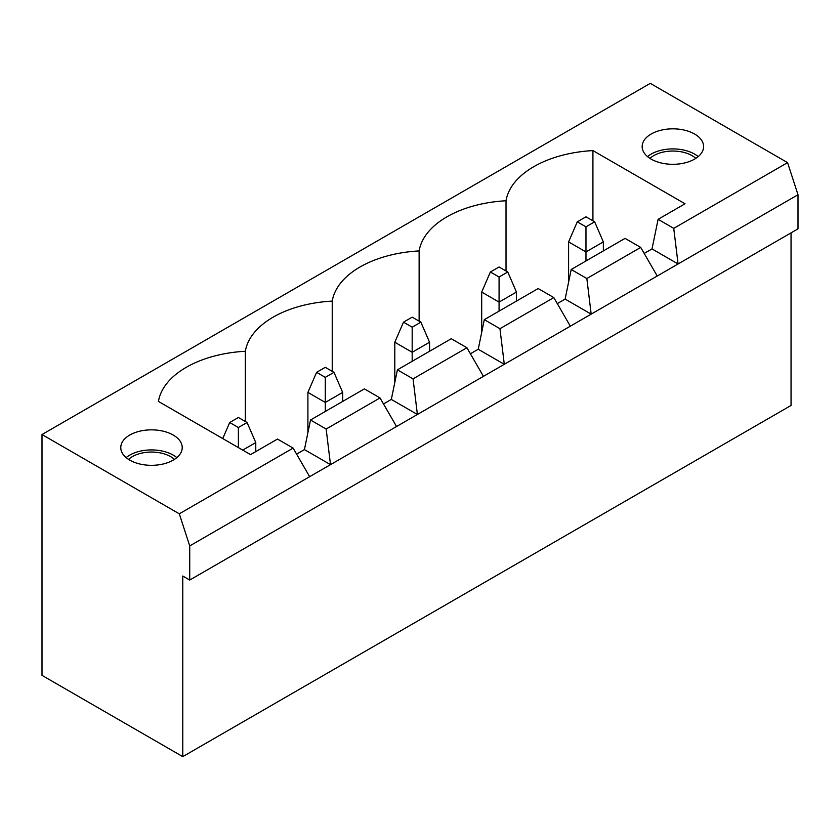<?xml version="1.0" encoding="UTF-8"?>
<svg xmlns="http://www.w3.org/2000/svg" width="840" height="840" viewBox="0 0 840 840"><rect width="100%" height="100%" fill="white"/><g stroke="black" fill="none" stroke-linecap="round" stroke-linejoin="round"><path stroke-width="1.26" d="M229.698 422.51L238.382 427.529L247.076 422.51L238.382 417.491L229.698 422.51L222.747 438.564M255.77 451.605L255.77 442.575L242.728 450.104M255.77 442.575L247.076 422.51M238.382 447.594L238.382 427.529M316.596 372.341L325.28 377.36L333.974 372.341L325.28 367.322L316.596 372.341L307.902 392.406L307.902 432.684M325.28 411.474L325.28 402.444L307.902 392.406M342.657 401.436L342.657 392.406L325.28 402.444L325.28 377.36M342.657 392.406L333.974 372.341M403.494 322.171L412.178 327.191L420.872 322.171L412.178 317.153L403.494 322.171L394.8 342.237L394.8 382.515M412.178 361.305L412.178 352.275L394.8 342.237M429.555 351.267L429.555 342.237L412.178 352.275L412.178 327.191M429.555 342.237L420.872 322.171M490.382 272.002L499.076 277.011L507.769 272.002L499.076 266.984L490.382 272.002L481.698 292.068L481.698 332.346M499.076 311.136L499.076 302.106L481.698 292.068M516.453 301.098L516.453 292.068L499.076 302.106L499.076 277.011M516.453 292.068L507.769 272.002M577.279 221.834L585.974 226.842L594.657 221.834L585.974 216.815L577.279 221.834L568.596 241.899L568.596 282.177M585.974 260.957L585.974 251.937L568.596 241.899M603.351 250.929L603.351 241.899L585.974 251.937L585.974 226.842M603.351 241.899L594.657 221.834M128.552 459.396A27.038 15.614 180 0 1 132.374 456.624A27.038 15.614 180 0 1 174.426 459.396M649.94 158.382A27.038 15.614 180 0 1 695.803 158.382M173.219 435.046A30.723 17.735 180 0 1 182.217 447.594A30.723 17.735 180 0 1 151.494 465.329A30.723 17.735 180 0 1 120.771 447.594A30.723 17.735 180 0 1 139.734 431.204A30.723 17.735 180 0 1 173.219 435.046M658.098 219.324L673.743 228.354L787.574 162.635L650.275 83.359L42 434.543L179.298 513.817L293.129 448.098L277.494 439.058L250.551 454.619L158.445 401.436A96.401 55.66 0 0 1 245.343 351.267A96.401 55.66 0 0 1 332.231 301.098A96.401 55.66 0 0 1 419.129 250.929A96.401 55.66 0 0 1 506.027 200.76A96.401 55.66 0 0 1 592.925 150.591L685.03 203.774L658.098 219.324L652.019 248.923L678.079 263.97L798 194.744L787.574 162.635M651.147 159.117A30.723 17.735 180 0 1 642.149 146.58A30.723 17.735 180 0 1 672.872 128.835A30.723 17.735 180 0 1 703.595 146.58A30.723 17.735 180 0 1 684.621 162.96A30.723 17.735 180 0 1 651.147 159.117M791.049 232.869L791.049 405.457L182.774 756.641L42 675.36L42 434.543M647.535 156.608A30.723 17.735 180 0 1 694.596 154.098A30.723 17.735 180 0 1 698.208 156.608M557.298 303.608L565.121 299.093L571.2 269.493L625.075 238.382L640.721 247.412L586.845 278.523L591.182 314.139L657.226 276.014L640.721 247.412M571.2 269.493L586.845 278.523M296.604 454.115L304.427 449.6L310.506 420L364.381 388.889L380.026 397.929L326.151 429.03L330.498 464.646L396.543 426.52L380.026 397.929M310.506 420L326.151 429.03M126.158 457.622A30.723 17.735 180 0 1 173.219 455.112A30.723 17.735 180 0 1 176.82 457.622M470.4 353.776L478.223 349.262L484.302 319.662L538.178 288.55L553.823 297.581L499.947 328.692L504.294 364.308L570.328 326.183L553.823 297.581M484.302 319.662L499.947 328.692M419.129 321.163L419.129 250.929M332.231 371.332L332.231 301.098M383.502 403.945L391.325 399.431L397.404 369.831L451.28 338.719L466.925 347.75L413.049 378.861L417.396 414.477L483.431 376.352L466.925 347.75M397.404 369.831L413.049 378.861M179.298 513.817L189.725 545.926L309.645 476.69L293.129 448.098M506.027 270.994L506.027 200.76M644.196 253.439L652.019 248.923M592.925 220.826L592.925 150.591M245.343 421.502L245.343 351.267M189.725 545.926L189.725 580.041L798 228.858L798 194.744M657.226 276.014L678.079 263.97L673.743 228.354M570.328 326.183L591.182 314.139L565.121 299.093M483.431 376.352L504.294 364.308L478.223 349.262M396.543 426.52L417.396 414.477L391.325 399.431M309.645 476.69L330.498 464.646L304.427 449.6M189.725 580.041L182.774 576.03L182.774 756.641"/></g></svg>
